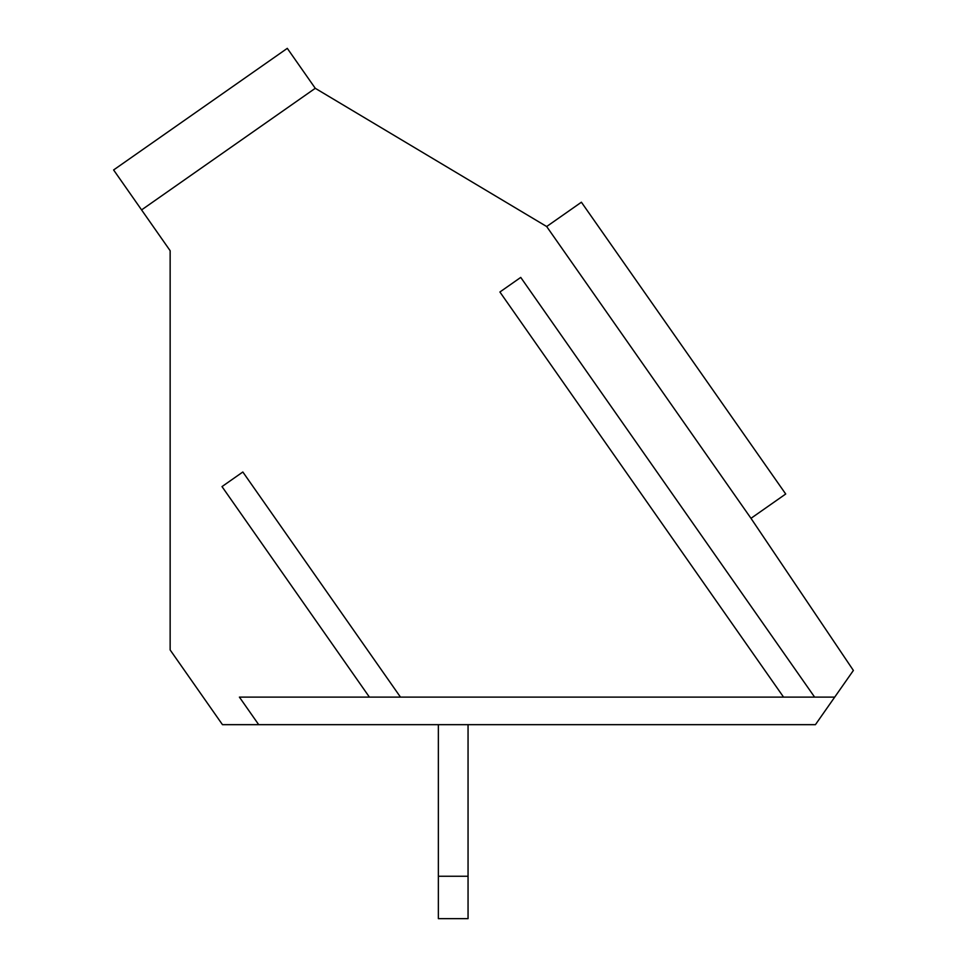 <?xml version="1.0" encoding="UTF-8"?>
<svg xmlns="http://www.w3.org/2000/svg" width="967" height="967" viewBox="0 0 967 967"><rect width="100%" height="100%" fill="white"/><g stroke="black" fill="none" stroke-linecap="round" stroke-linejoin="round"><path stroke-width="1.45" d="M853.39 670.445L834.714 697.11L239.405 697.11L258.709 724.67L222.47 724.67L170.144 649.945L170.144 250.707L141.581 209.912L315.266 88.299L546.669 226.532L750.984 518.324L853.39 670.445M258.709 724.67L815.423 724.67L834.714 697.11M814.613 697.11L520.742 277.408L499.903 291.998L520.742 277.408M369.406 697.11L221.999 486.594L242.838 471.993L400.471 697.11M783.56 697.11L499.903 291.998M546.669 226.532L581.397 202.212L785.712 494.004L750.984 518.324M113.61 169.962L141.581 209.912L113.61 169.962L287.296 48.35L315.266 88.299M468.052 724.67L468.052 918.65L438.365 918.65L438.365 876.247L468.052 876.247M438.365 724.67L438.365 876.247M221.999 486.594L242.838 471.993"/></g></svg>
